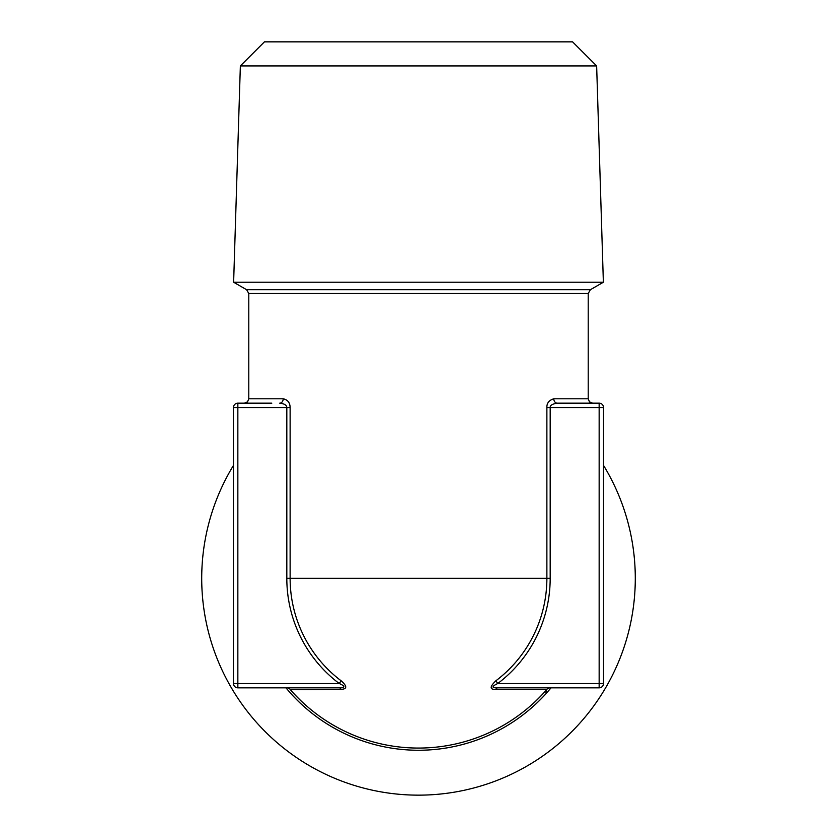 <?xml version="1.0" encoding="UTF-8"?>
<svg xmlns="http://www.w3.org/2000/svg" width="837" height="837" viewBox="0 0 837 837"><rect width="100%" height="100%" fill="white"/><g stroke="black" fill="none" stroke-linecap="round" stroke-linejoin="round"><path stroke-width="1.26" d="M233.46 683.473L233.46 407.546A4.384 4.384 0 0 1 237.844 403.172L237.844 683.473L233.46 683.473A4.384 4.384 0 0 0 237.844 687.847L237.844 683.473L339.173 683.473C345.399 686.225 345.399 687.69 339.173 687.847L237.844 687.847A4.384 4.384 0 0 1 233.46 683.473M603.54 407.546L599.156 407.546L599.156 403.172A4.384 4.384 0 0 1 603.54 407.546L603.54 683.473A4.384 4.384 0 0 1 599.156 687.847L497.827 687.847C491.465 688.014 491.465 686.549 497.827 683.473L495.828 680.826A128.375 128.375 0 0 0 546.875 578.357L546.875 407.546C546.718 403.162 549.02 400.243 553.791 398.789L588.212 398.789L589.468 401.865L592.596 403.172L599.156 403.172L557.275 403.172A4.384 3.494 90 0 1 553.791 398.789M546.875 407.546L599.156 407.546L599.156 683.473L603.54 683.473A4.384 4.384 0 0 1 599.156 687.847L599.156 683.473L497.827 683.473A131.681 131.681 0 0 0 550.181 578.357L550.181 407.546C550.024 405.359 552.389 403.894 557.275 403.172L558.174 403.172M497.827 687.847A4.384 2.637 -90 0 0 495.828 689.364C489.635 689.688 489.635 686.842 495.828 680.826M550.181 687.847A4.384 4.384 0 0 0 546.875 689.364L495.828 689.364M297.574 687.847L286.819 687.847A4.384 4.384 0 0 1 290.125 689.364A169.712 169.712 0 0 0 418.5 748.069A169.712 169.712 0 0 1 290.125 689.364A169.712 169.712 0 0 0 546.875 689.364L545.808 692.23M271.805 403.172L237.844 403.172M588.212 398.789L588.212 293.505L248.788 293.505L248.788 398.789L283.209 398.789A4.384 3.494 90 0 1 279.725 403.172C284.35 403.675 286.714 405.129 286.819 407.546L233.46 407.546M283.209 398.789C287.729 399.793 290.031 402.712 290.125 407.546L286.819 407.546L286.819 578.357A131.681 131.681 0 0 0 339.173 683.473L341.172 680.826C347.24 686.194 347.24 689.039 341.172 689.364L290.282 689.552M339.173 687.847A4.384 2.637 -90 0 1 341.172 689.364M233.46 465.403A216.793 216.793 0 0 0 418.5 795.15A216.793 216.793 0 0 0 603.54 465.403M418.5 748.069A169.712 169.712 0 0 0 546.875 689.364A169.712 169.712 0 0 1 418.5 748.069M596.645 65.935L572.56 41.85L264.44 41.85L240.355 65.935L233.628 282.226L603.372 282.226L596.645 65.935L240.355 65.935M550.181 578.357L290.125 578.357A128.375 128.375 0 0 0 341.172 680.826M290.125 407.546L290.125 578.357L286.819 578.357M286.819 687.847A4.384 4.384 135.2 0 1 290.125 689.364A4.384 4.384 0 0 0 286.819 687.847M285.982 687.847A171.899 171.899 0 0 0 551.018 687.847M248.788 293.505L246.601 289.707L590.399 289.707L603.372 282.226M248.788 398.789L247.532 401.865L244.404 403.172M246.601 289.707L233.628 282.226M588.212 293.505L590.399 289.707"/></g></svg>
